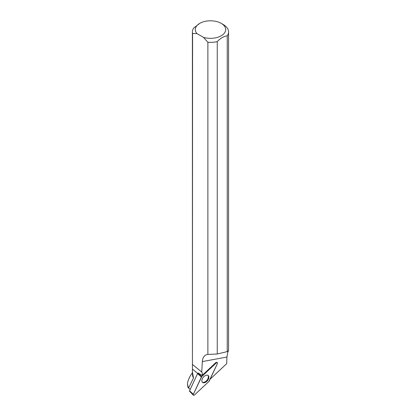 <?xml version="1.0" encoding="UTF-8"?>
<svg xmlns="http://www.w3.org/2000/svg" width="416" height="416" viewBox="0 0 416 416"><rect width="100%" height="100%" fill="white"/><g stroke="black" fill="none" stroke-linecap="round" stroke-linejoin="round"><path stroke-width="0.62" d="M193.367 395.2L189.545 391.258A0.546 0.333 -50.4 0 1 189.54 390.822L197.59 373.584A0.546 0.333 -50.4 0 1 197.782 373.318L201.817 376.49A1.149 0.697 129.6 0 0 201.406 377.047L193.357 394.285A1.149 0.697 129.6 0 0 193.367 395.2A1.149 0.697 129.6 0 0 194.511 394.961L208.926 381.436A1.149 0.697 129.6 0 0 209.331 380.879L217.386 363.641A1.149 0.697 129.6 0 0 217.298 362.669A1.149 0.697 129.6 0 0 216.226 362.965L201.817 376.49M202.753 382.543A4.446 2.694 129.6 0 0 207.657 380.411A4.446 2.694 129.6 0 0 208.088 375.45A4.446 2.694 129.6 0 0 207.984 375.383A4.446 2.694 129.6 0 0 203.226 377.328A4.446 2.694 129.6 0 0 202.431 382.294A4.446 2.694 129.6 0 0 202.753 382.543M190.206 389.392L188.453 387.936L187.439 383.942C187.886 380.567 189.259 377.224 191.552 373.911L192.504 372.554M187.439 383.942L187.97 387.405L188.453 387.936M192.395 369.98L192.395 371.192A18.086 10.442 0 0 0 192.436 371.904L192.395 31.933A18.086 10.442 180 0 1 193.71 28.018L199.737 23.369A15.189 8.767 180 0 1 221.218 23.369A15.189 8.767 180 0 1 222.721 34.757A15.189 8.767 180 0 1 203.45 37.341L207.88 42.266L207.88 354.437L207.215 354.526C204.287 355.191 202.66 357.547 202.332 361.592L201.729 372.018A6.079 3.682 -50.4 0 1 202.134 375.45L198.151 372.98M192.395 31.933A18.086 10.442 180 0 0 192.582 33.431L192.431 364.307M221.218 23.369L223.267 24.549A18.086 10.442 180 0 1 228.561 31.933A18.086 10.442 180 0 1 227.24 35.849L227.24 351.598L217.256 354.006L217.256 41.61A18.086 10.442 180 0 1 207.88 42.266M210.179 379.059A6.079 3.682 -50.4 0 1 210.392 378.96L226.694 363.657L226.933 357.037L227.781 352.196L228.54 350.584L227.24 351.598M192.504 372.024L192.504 374.566A17.976 10.379 0 0 0 193.497 377.972L192.436 371.904M193.497 377.972L188.583 388.05M216.939 362.43L216.024 362.414L202.134 375.45M217.256 354.006L207.88 354.437M192.582 33.431L197.012 33.623L203.45 37.341M197.012 33.623A15.189 8.767 180 0 1 199.737 23.369M217.256 41.61C220.584 38.152 223.912 36.228 227.24 35.849M207.776 375.279A4.373 2.652 -50.4 0 1 208.369 377.036A4.373 2.652 -50.4 0 1 205.972 381.259A4.373 2.652 -50.4 0 1 202.207 382.018M192.582 364.572L201.729 372.018M208.926 381.436L217.381 363.641C217.615 362.57 217.23 362.341 216.226 362.965L201.817 376.49L193.357 394.285C193.123 395.356 193.508 395.585 194.511 394.961L208.926 381.436M216.226 362.965L215.795 362.622M189.54 390.822L193.357 394.285M201.406 377.047L197.59 373.584M202.332 361.592L226.933 357.037M192.405 369.034L197.699 373.412M216.674 362.258L217.298 362.669M228.561 350.584L228.561 31.933"/></g></svg>

